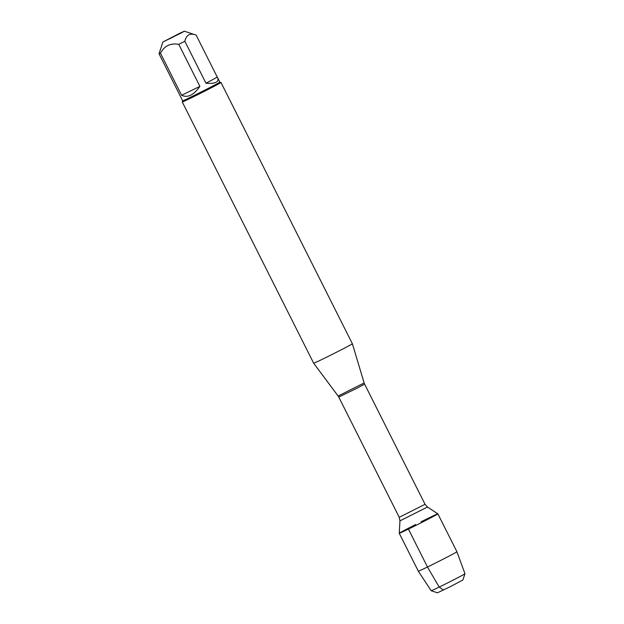 <?xml version="1.0" encoding="UTF-8"?>
<svg xmlns="http://www.w3.org/2000/svg" width="624" height="624" viewBox="0 0 624 624"><rect width="100%" height="100%" fill="white"/><g stroke="black" fill="none" stroke-linecap="round" stroke-linejoin="round"><path stroke-width="0.94" d="M338.122 396.037L338.77 397.082L358.028 387.691L364.588 384.095L364.135 382.957L338.122 396.037L313.661 363.215A21.668 0.452 -26.7 0 0 333.216 353.886A21.668 0.452 -26.7 0 0 352.373 343.746L220.982 82.501A21.668 0.452 153.3 0 1 220.982 82.501A21.668 0.452 153.3 0 1 211.138 87.89A21.668 0.452 153.3 0 1 191.451 97.781A21.668 0.452 153.3 0 1 182.263 101.969A21.668 0.452 153.3 0 1 182.263 101.962L182.645 100.799A20.803 0.437 153.3 0 1 182.653 100.799L159.042 53.804A20.803 0.437 -26.7 0 0 160.485 53.243C164.354 45.864 170.446 42.892 178.768 44.351A20.803 0.437 -26.7 0 0 184.844 41.254C186.389 34.788 190.148 32.729 196.139 35.1L217.269 77.119L205.982 83.273C215.413 83.873 219.281 82.001 217.581 77.672L217.269 77.119M408.416 529.09A21.606 0.452 153.3 0 1 399.251 533.263L399.968 520.861L427.471 507.023L437.853 513.848A21.606 0.452 153.3 0 1 428.15 519.176A21.606 0.452 153.3 0 1 408.416 529.09L427.471 566.99L439.187 587.067L443.469 590.039M169.307 38.961L181.888 32.456L169.307 38.961M179.275 33.524L162.911 41.987L181.576 32.799L184.361 31.2L179.275 33.524M159.448 52.478L159.042 53.804M181.615 95.261C187.606 98.116 193.705 95.144 199.898 86.369L181.615 95.261L160.485 53.243M199.898 86.369L178.768 44.351M184.361 31.2L196.139 35.1M184.844 41.254L205.982 83.273M217.581 77.672L219.812 82.111A20.803 0.437 153.3 0 1 219.812 82.111A20.803 0.437 153.3 0 1 201.427 91.853A20.803 0.437 153.3 0 1 182.653 100.807M464.958 573.745L462.883 580L450.294 586.661L437.44 592.8L431.184 590.733A18.907 0.398 -26.7 0 0 431.184 590.733A18.907 0.398 -26.7 0 0 448.243 582.59A18.907 0.398 -26.7 0 0 464.958 573.745A18.907 0.398 -26.7 0 0 464.958 573.737L456.924 551.749A21.606 0.452 153.3 0 1 437.822 561.865A21.606 0.452 153.3 0 1 418.314 571.171L399.251 533.27A21.606 0.452 153.3 0 1 415.607 524.542M421.106 521.781A21.606 0.452 153.3 0 1 428.704 518.029A21.606 0.452 153.3 0 1 437.861 513.856A21.606 0.452 153.3 0 1 418.759 523.965A21.606 0.452 153.3 0 1 399.251 533.27M338.77 397.082L399.235 517.296L425.053 504.309L427.471 507.023M364.135 382.957L352.373 343.746M364.588 384.095L425.053 504.309M399.235 517.296L399.968 520.861M313.661 363.215L182.263 101.969M162.911 41.987L159.44 52.471M219.812 82.111L220.974 82.493M456.924 551.749L437.861 513.856M431.176 590.725L418.314 571.171"/></g></svg>
